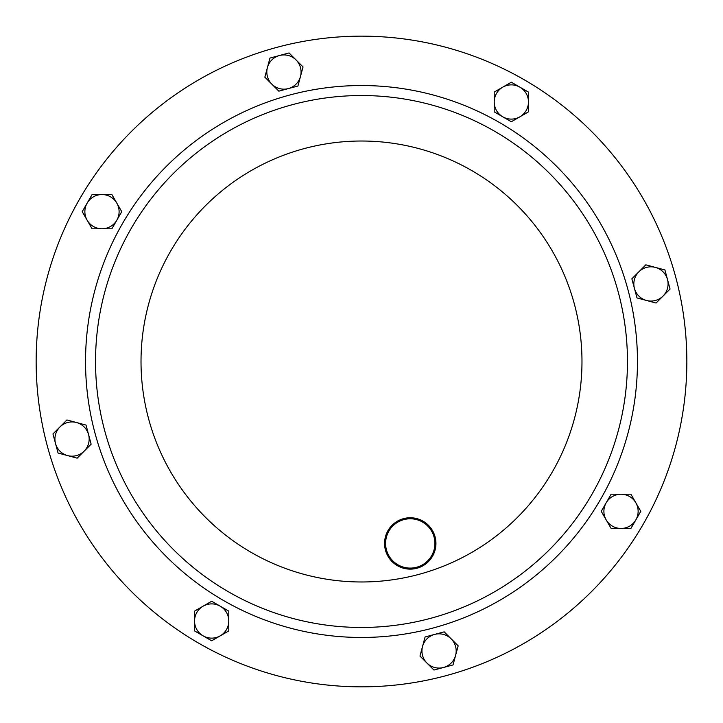 <?xml version="1.0" encoding="UTF-8"?>
<svg xmlns="http://www.w3.org/2000/svg" width="723" height="723" viewBox="0 0 723 723"><rect width="100%" height="100%" fill="white"/><g stroke="black" fill="none" stroke-linecap="round" stroke-linejoin="round"><path stroke-width="1.08" d="M618.4 292.661A265.965 265.965 0 0 1 430.339 618.4A265.965 265.965 0 0 1 104.6 430.339A265.965 265.965 0 0 1 292.661 104.6A265.965 265.965 0 0 1 618.4 292.661A265.965 265.965 0 0 1 430.339 618.4A265.965 265.965 0 0 1 104.6 430.339M675.761 277.298A325.35 325.35 0 0 1 445.702 675.761A325.35 325.35 0 0 1 47.239 445.702A325.35 325.35 0 0 1 277.298 47.239A325.35 325.35 0 0 1 675.761 277.298M664.934 269.959L645.838 264.844L638.843 271.83L631.857 278.825L636.972 297.921L656.068 303.036L663.063 296.05L670.049 289.055L664.934 269.959M634.414 288.369A17.126 17.126 0 0 1 655.381 267.402A17.126 17.126 0 0 1 663.063 296.05A17.126 17.126 0 0 1 634.414 288.369M453.041 664.934L458.156 645.838L451.17 638.843L444.175 631.857L425.079 636.972L419.964 656.068L426.95 663.063L433.945 670.049L453.041 664.934M434.631 634.414A17.126 17.126 0 0 1 455.598 655.381A17.126 17.126 0 0 1 426.95 663.063A17.126 17.126 0 0 1 434.631 634.414M269.959 58.066L264.844 77.162L271.83 84.157L278.825 91.143L297.921 86.028L303.036 66.932L296.05 59.937L289.055 52.951L269.959 58.066M288.369 88.586A17.126 17.126 0 0 1 267.402 67.619A17.126 17.126 0 0 1 296.05 59.937A17.126 17.126 0 0 1 288.369 88.586M58.066 453.041L77.162 458.156L84.157 451.17L91.143 444.175L86.028 425.079L66.932 419.964L59.937 426.95L52.951 433.945L58.066 453.041M88.586 434.631A17.126 17.126 0 0 1 67.619 455.598A17.126 17.126 0 0 1 59.937 426.95A17.126 17.126 0 0 1 88.586 434.631M385.63 544.762A24.654 24.654 0 0 0 411.577 568.061A24.654 24.654 0 0 0 434.875 542.123A24.654 24.654 0 0 0 408.929 518.816A24.654 24.654 0 0 0 385.63 544.762M435.897 542.069A25.685 25.685 0 0 1 411.631 569.091A25.685 25.685 0 0 1 384.6 544.817A25.685 25.685 0 0 1 408.875 517.795A25.685 25.685 0 0 1 435.897 542.069M640.786 511.333L630.908 494.207L611.134 494.207L601.247 511.333L611.134 528.459L630.908 528.459L640.786 511.333M606.19 502.774A17.126 17.126 0 0 1 635.842 502.774A17.126 17.126 0 0 1 621.021 528.459A17.126 17.126 0 0 1 606.19 502.774M511.333 82.214L494.207 92.092L494.207 111.866L511.333 121.753L528.459 111.866L528.459 92.092L511.333 82.214M502.774 116.81A17.126 17.126 0 0 1 502.774 87.158A17.126 17.126 0 0 1 528.459 101.979A17.126 17.126 0 0 1 502.774 116.81M82.214 211.667L92.092 228.793L111.866 228.793L121.753 211.667L111.866 194.541L92.092 194.541L82.214 211.667M116.81 220.226A17.126 17.126 0 0 1 87.158 220.226A17.126 17.126 0 0 1 101.979 194.541A17.126 17.126 0 0 1 116.81 220.226M211.667 640.786L228.793 630.908L228.793 611.134L211.667 601.247L194.541 611.134L194.541 630.908L211.667 640.786M220.226 606.19A17.126 17.126 0 0 1 220.226 635.842A17.126 17.126 0 0 1 194.541 621.021A17.126 17.126 0 0 1 220.226 606.19M94.939 432.923A275.969 275.969 0 0 1 290.077 94.939A275.969 275.969 0 0 1 628.061 290.077A275.969 275.969 0 0 1 432.923 628.061A275.969 275.969 0 0 1 94.939 432.923M574.469 304.437A220.488 220.488 0 0 1 418.563 574.469A220.488 220.488 0 0 1 148.531 418.563A220.488 220.488 0 0 1 304.437 148.531A220.488 220.488 0 0 1 574.469 304.437"/></g></svg>
